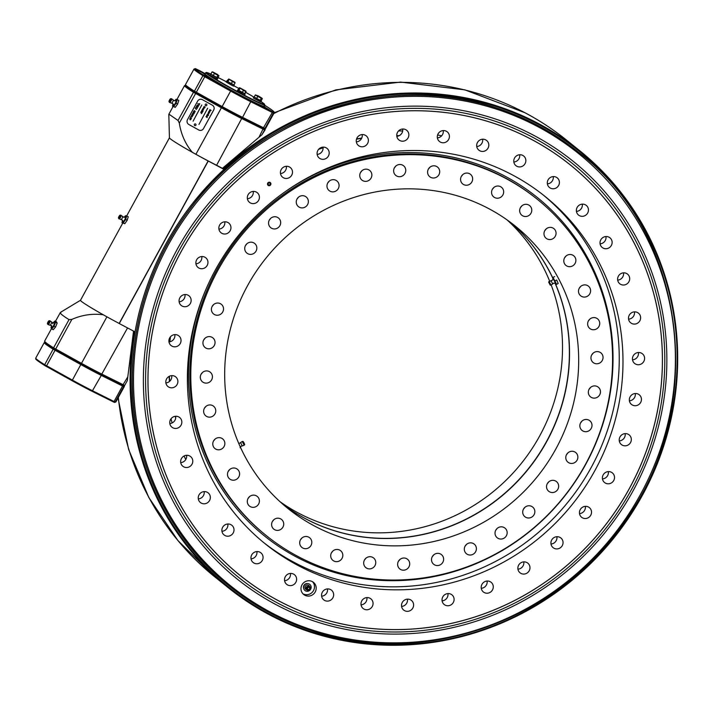 <?xml version="1.0" encoding="UTF-8"?>
<svg xmlns="http://www.w3.org/2000/svg" width="713" height="713" viewBox="0 0 713 713"><rect width="100%" height="100%" fill="white"/><g stroke="black" fill="none" stroke-linecap="round" stroke-linejoin="round"><path stroke-width="1.07" d="M208.249 161.04L119.276 323.55L135.042 331.893A280.396 269.452 128.8 0 1 224.016 169.382L208.125 160.942A35.4 1.791 -151.3 0 1 192.296 152.297L195.888 154.284A33.983 1.72 28.7 0 0 216.609 165.247L223.303 168.803A280.396 269.452 -51.2 0 1 538.377 123.501A280.396 269.452 -51.2 0 1 579.731 150.728A280.396 269.452 -51.2 0 1 629.044 517.335A280.396 269.452 -51.2 0 1 269.416 614.766A280.396 269.452 -51.2 0 1 228.053 587.539A280.396 269.452 -51.2 0 1 134.294 331.5M264.906 128.937L265.227 129.623L261.912 134.775L222.581 168.223M124.222 385.27A45.32 2.291 -151.3 0 1 123.723 385.724L101.469 374.673A33.279 1.684 -151.3 0 1 91.799 369.69A33.279 1.684 -151.3 0 1 81.184 363.933L53.725 348.693A45.32 2.291 -151.3 0 1 44.874 342.285L44.598 341.322A46.024 2.326 28.7 0 0 53.582 347.837L81.442 363.318A33.983 1.72 28.7 0 0 92.289 369.191A33.983 1.72 28.7 0 0 102.164 374.28L124.668 385.448L127.342 380.564L133.536 331.099M135.069 331.75L135.113 331.777A279.683 268.774 128.8 0 0 269.906 614.267A279.683 268.774 128.8 0 0 641.95 495.116A279.683 268.774 128.8 0 0 538.19 124.24A279.683 268.774 128.8 0 0 224.087 169.266L223.303 168.803M551.22 285.12A181.262 174.195 -51.2 0 1 500.669 485.295A181.262 174.195 -51.2 0 1 298.578 513.128A181.262 174.195 -51.2 0 1 280.129 501.783M554.972 282.981A181.262 174.195 -51.2 0 1 510.66 487.933A181.262 174.195 -51.2 0 1 305.44 518.654A181.262 174.195 -51.2 0 1 283.426 504.715M510.633 222.492A181.262 174.195 -51.2 0 1 552.575 277.714M507.068 219.898A181.262 174.195 -51.2 0 1 549.571 280.94M224.016 169.382L223.454 168.928L224.087 169.266M80.489 300.289A35.409 1.791 28.7 0 0 103.296 314.789L103.323 314.807A35.4 1.791 -151.3 0 1 80.471 300.316L122.725 223.142M61.086 312.249C58.822 312.446 61.47 314.905 69.027 319.62L71.853 319.397C82.048 314.923 92.53 313.381 103.296 314.789M55.489 321.296L60.436 312.383L80.507 300.271M51.488 328.613L44.598 341.188A46.024 2.326 28.7 0 0 44.598 341.322M122.707 385.278L127.725 376.999M119.276 323.55L119.151 323.452A35.4 1.791 -151.3 0 1 103.323 314.807M119.151 323.452L208.125 160.942M173.107 106.469L168.821 114.294L169.427 137.85A35.409 1.791 -151.3 0 0 192.269 152.279C185.318 143.866 181.004 134.142 179.319 123.108L178.045 120.488L169.364 114.481M185.478 85.346A45.32 2.291 28.7 0 0 194.319 91.897L193.499 92.28A46.024 2.326 -151.3 0 1 184.515 85.64A46.024 2.326 -151.3 0 1 184.622 85.56L185.469 85.31M261.912 134.775L264.585 129.891L242.081 118.723A33.983 1.72 -151.3 0 1 221.36 107.761L193.499 92.28L178.045 120.488M192.269 152.279L192.296 152.297A35.4 1.791 -151.3 0 1 169.444 137.796M194.319 91.897L195.959 92.85L179.319 123.108M195.959 92.85L221.77 107.137A33.279 1.684 28.7 0 0 242.064 117.877L264.309 128.928A45.32 2.291 28.7 0 0 264.755 128.411M264.585 129.891L264.309 128.928M169.284 341.884L169.364 338.675M124.864 385.082L127.342 380.564M169.73 381.241A221.627 212.982 -51.2 0 1 169.355 376.259M169.935 341.777A221.627 212.982 -51.2 0 1 170.46 336.848M318.631 149.347A221.627 212.982 -51.2 0 1 323.087 147.778M356.527 139.187A221.627 212.982 -51.2 0 1 361.598 138.358M396.793 135.969A221.627 212.982 -51.2 0 1 398.371 135.996M316.902 617.137A263.436 253.16 128.8 0 0 627.948 491.123A263.436 253.16 128.8 0 0 570.391 164.979A263.436 253.16 128.8 0 0 493.485 123.215A263.436 253.16 128.8 0 0 182.439 249.229A263.436 253.16 128.8 0 0 239.987 575.373A263.436 253.16 128.8 0 0 316.902 617.137M581.291 174.346A263.436 253.16 128.8 0 0 570.168 164.792M239.764 575.195A263.436 253.16 128.8 0 0 251.466 584.027M568.858 462.79A6.194 5.954 -51.2 0 1 566.853 454.092A6.194 5.954 -51.2 0 1 575.712 452.541A6.194 5.954 -51.2 0 1 568.858 462.79M582.931 431A6.194 5.954 -51.2 0 1 580.926 422.292A6.194 5.954 -51.2 0 1 589.794 420.741A6.194 5.954 -51.2 0 1 582.931 431M591.407 397.435A6.194 5.954 -51.2 0 1 589.41 388.728A6.194 5.954 -51.2 0 1 598.269 387.177A6.194 5.954 -51.2 0 1 591.407 397.435M594.036 363.113A6.194 5.954 -51.2 0 1 592.031 354.414A6.194 5.954 -51.2 0 1 600.89 352.864A6.194 5.954 -51.2 0 1 594.036 363.113M590.72 329.094A6.194 5.954 -51.2 0 1 588.715 320.395A6.194 5.954 -51.2 0 1 597.574 318.845A6.194 5.954 -51.2 0 1 590.72 329.094M581.567 296.403A6.194 5.954 -51.2 0 1 579.571 287.704A6.194 5.954 -51.2 0 1 588.43 286.154A6.194 5.954 -51.2 0 1 581.567 296.403M566.871 266.029A6.194 5.954 -51.2 0 1 564.865 257.331A6.194 5.954 -51.2 0 1 573.724 255.78A6.194 5.954 -51.2 0 1 566.871 266.029M547.058 238.9A6.194 5.954 -51.2 0 1 545.053 230.201A6.194 5.954 -51.2 0 1 553.912 228.65A6.194 5.954 -51.2 0 1 547.058 238.9M522.736 215.843A6.194 5.954 -51.2 0 1 520.731 207.144A6.194 5.954 -51.2 0 1 529.59 205.585A6.194 5.954 -51.2 0 1 522.736 215.843M494.644 197.546A6.194 5.954 -51.2 0 1 492.638 188.847A6.194 5.954 -51.2 0 1 501.506 187.296A6.194 5.954 -51.2 0 1 494.644 197.546M463.646 184.578A6.194 5.954 -51.2 0 1 461.641 175.879A6.194 5.954 -51.2 0 1 470.5 174.328A6.194 5.954 -51.2 0 1 463.646 184.578M430.67 177.332A6.194 5.954 -51.2 0 1 428.665 168.624A6.194 5.954 -51.2 0 1 437.524 167.074A6.194 5.954 -51.2 0 1 430.67 177.332M396.722 176.022A6.194 5.954 -51.2 0 1 394.717 167.314A6.194 5.954 -51.2 0 1 403.576 165.764A6.194 5.954 -51.2 0 1 396.722 176.022M362.828 180.683A6.194 5.954 -51.2 0 1 360.831 171.985A6.194 5.954 -51.2 0 1 369.69 170.434A6.194 5.954 -51.2 0 1 362.828 180.683M330.039 191.191A6.194 5.954 -51.2 0 1 328.033 182.492A6.194 5.954 -51.2 0 1 336.892 180.933A6.194 5.954 -51.2 0 1 330.039 191.191M299.326 207.216A6.194 5.954 -51.2 0 1 297.321 198.508A6.194 5.954 -51.2 0 1 306.18 196.957A6.194 5.954 -51.2 0 1 299.326 207.216M271.635 228.267A6.194 5.954 -51.2 0 1 269.63 219.559A6.194 5.954 -51.2 0 1 278.489 218.009A6.194 5.954 -51.2 0 1 271.635 228.267M247.803 253.703A6.194 5.954 -51.2 0 1 245.798 245.005A6.194 5.954 -51.2 0 1 254.666 243.454A6.194 5.954 -51.2 0 1 247.803 253.703M214.488 314.567A6.194 5.954 -51.2 0 1 212.483 305.859A6.194 5.954 -51.2 0 1 221.342 304.308A6.194 5.954 -51.2 0 1 214.488 314.567M206.012 348.131A6.194 5.954 -51.2 0 1 204.007 339.424A6.194 5.954 -51.2 0 1 212.866 337.873A6.194 5.954 -51.2 0 1 206.012 348.131M203.392 382.444A6.194 5.954 -51.2 0 1 201.387 373.737A6.194 5.954 -51.2 0 1 210.246 372.186A6.194 5.954 -51.2 0 1 203.392 382.444M206.699 416.463A6.194 5.954 -51.2 0 1 204.702 407.756A6.194 5.954 -51.2 0 1 213.561 406.205A6.194 5.954 -51.2 0 1 206.699 416.463M215.852 449.154A6.194 5.954 -51.2 0 1 213.847 440.456A6.194 5.954 -51.2 0 1 222.706 438.905A6.194 5.954 -51.2 0 1 215.852 449.154M230.557 479.528A6.194 5.954 -51.2 0 1 228.552 470.821A6.194 5.954 -51.2 0 1 237.411 469.27A6.194 5.954 -51.2 0 1 230.557 479.528M250.37 506.658A6.194 5.954 -51.2 0 1 248.365 497.95A6.194 5.954 -51.2 0 1 257.224 496.4A6.194 5.954 -51.2 0 1 250.37 506.658M274.683 529.714A6.194 5.954 -51.2 0 1 272.687 521.016A6.194 5.954 -51.2 0 1 281.546 519.465A6.194 5.954 -51.2 0 1 274.683 529.714M302.775 548.012A6.194 5.954 -51.2 0 1 300.77 539.304A6.194 5.954 -51.2 0 1 309.629 537.754A6.194 5.954 -51.2 0 1 302.775 548.012M333.782 560.979A6.194 5.954 -51.2 0 1 331.777 552.272A6.194 5.954 -51.2 0 1 340.636 550.721A6.194 5.954 -51.2 0 1 333.782 560.979M366.758 568.225A6.194 5.954 -51.2 0 1 364.753 559.527A6.194 5.954 -51.2 0 1 373.612 557.976A6.194 5.954 -51.2 0 1 366.758 568.225M400.706 569.535A6.194 5.954 -51.2 0 1 398.701 560.837A6.194 5.954 -51.2 0 1 407.56 559.286A6.194 5.954 -51.2 0 1 400.706 569.535M434.591 564.874A6.194 5.954 -51.2 0 1 432.586 556.167A6.194 5.954 -51.2 0 1 441.445 554.616A6.194 5.954 -51.2 0 1 434.591 564.874M467.389 554.366A6.194 5.954 -51.2 0 1 465.384 545.668A6.194 5.954 -51.2 0 1 474.243 544.117A6.194 5.954 -51.2 0 1 467.389 554.366M498.093 538.351A6.194 5.954 -51.2 0 1 496.096 529.643A6.194 5.954 -51.2 0 1 504.956 528.092A6.194 5.954 -51.2 0 1 498.093 538.351M525.784 517.299A6.194 5.954 -51.2 0 1 523.779 508.592A6.194 5.954 -51.2 0 1 532.647 507.041A6.194 5.954 -51.2 0 1 525.784 517.299M549.616 491.854A6.194 5.954 -51.2 0 1 547.611 483.147A6.194 5.954 -51.2 0 1 556.47 481.596A6.194 5.954 -51.2 0 1 549.616 491.854M537.112 199.132L536.194 198.392A215.959 207.536 128.8 0 0 504.341 177.43A215.959 207.536 128.8 0 0 227.358 252.464A215.959 207.536 128.8 0 0 265.334 534.83L266.252 535.57A215.959 207.536 128.8 0 0 298.105 556.541A215.959 207.536 128.8 0 0 575.097 481.498A215.959 207.536 128.8 0 0 537.112 199.132A215.959 207.536 128.8 0 0 505.259 178.17A215.959 207.536 128.8 0 0 228.267 253.204A215.959 207.536 128.8 0 0 266.252 535.57M555.133 283.123A181.262 174.195 -51.2 0 1 510.811 488.057A181.262 174.195 -51.2 0 1 305.592 518.779A181.262 174.195 -51.2 0 1 283.498 504.777M314.745 526.141A181.262 174.195 -51.2 0 1 288.007 508.547A181.262 174.195 -51.2 0 1 256.127 271.546A181.262 174.195 -51.2 0 1 488.619 208.561A181.262 174.195 -51.2 0 1 515.356 226.155A181.262 174.195 -51.2 0 1 547.236 463.156A181.262 174.195 -51.2 0 1 314.745 526.141M510.713 222.554A181.262 174.195 -51.2 0 1 552.557 277.473M548.636 481.961A6.194 5.954 -51.2 0 1 547.379 483.521M524.813 507.406A6.194 5.954 -51.2 0 1 523.556 508.966M497.121 528.458A6.194 5.954 -51.2 0 1 495.865 530.017M466.409 544.474A6.194 5.954 -51.2 0 1 465.152 546.033M433.611 554.981A6.194 5.954 -51.2 0 1 432.354 556.541M399.726 559.643A6.194 5.954 -51.2 0 1 398.469 561.211M365.778 558.332A6.194 5.954 -51.2 0 1 364.521 559.892M332.802 551.087A6.194 5.954 -51.2 0 1 331.545 552.646M301.795 538.119A6.194 5.954 -51.2 0 1 300.538 539.679M273.712 519.822A6.194 5.954 -51.2 0 1 272.455 521.381M249.39 496.765A6.194 5.954 -51.2 0 1 248.133 498.325M229.577 469.635A6.194 5.954 -51.2 0 1 228.32 471.195M214.871 439.261A6.194 5.954 -51.2 0 1 213.615 440.821M205.727 406.57A6.194 5.954 -51.2 0 1 204.471 408.13M202.412 372.551A6.194 5.954 -51.2 0 1 201.155 374.111M205.032 338.238A6.194 5.954 -51.2 0 1 203.775 339.798M213.508 304.674A6.194 5.954 -51.2 0 1 212.251 306.233M246.832 243.81A6.194 5.954 -51.2 0 1 245.575 245.379M270.655 218.374A6.194 5.954 -51.2 0 1 269.398 219.934M298.346 197.323A6.194 5.954 -51.2 0 1 297.089 198.882M329.058 181.298A6.194 5.954 -51.2 0 1 327.802 182.858M361.856 170.79A6.194 5.954 -51.2 0 1 360.6 172.359M395.742 166.129A6.194 5.954 -51.2 0 1 394.485 167.689M429.689 167.439A6.194 5.954 -51.2 0 1 428.433 168.999M462.666 174.685A6.194 5.954 -51.2 0 1 461.409 176.254M493.672 187.653A6.194 5.954 -51.2 0 1 492.416 189.221M521.756 205.95A6.194 5.954 -51.2 0 1 520.499 207.51M546.078 229.007A6.194 5.954 -51.2 0 1 544.821 230.575M565.89 256.136A6.194 5.954 -51.2 0 1 564.634 257.696M580.596 286.51A6.194 5.954 -51.2 0 1 579.339 288.07M589.74 319.201A6.194 5.954 -51.2 0 1 588.483 320.77M593.056 353.229A6.194 5.954 -51.2 0 1 591.799 354.789M590.435 387.542A6.194 5.954 -51.2 0 1 589.179 389.102M581.96 421.107A6.194 5.954 -51.2 0 1 580.703 422.666M567.887 452.898A6.194 5.954 -51.2 0 1 566.63 454.457M263.462 542.397A223.044 214.337 128.8 0 0 294.478 562.557A223.044 214.337 128.8 0 0 579.856 486.088A223.044 214.337 128.8 0 0 543.181 194.952M205.594 290.146A217.376 208.9 128.8 0 0 296.51 557.04A217.376 208.9 128.8 0 0 585.676 464.43A217.376 208.9 128.8 0 0 505.027 176.191A217.376 208.9 128.8 0 0 284.398 192.269M304.852 595.248A7.79 7.487 -51.2 0 1 302.33 584.303A7.79 7.487 -51.2 0 1 313.47 582.352A7.79 7.487 -51.2 0 1 304.852 595.248M312.579 581.746A7.79 7.487 -51.2 0 1 302.918 593.751M298.221 565.569A223.044 214.337 -51.2 0 1 265.316 543.912A223.044 214.337 -51.2 0 1 226.092 252.286A223.044 214.337 -51.2 0 1 512.166 174.792A223.044 214.337 -51.2 0 1 545.062 196.44A223.044 214.337 -51.2 0 1 584.286 488.066A223.044 214.337 -51.2 0 1 298.221 565.569M531.524 139.427A263.4 253.124 -51.2 0 1 570.373 165.006A263.4 253.124 -51.2 0 1 616.692 509.394A263.4 253.124 -51.2 0 1 278.863 600.925A263.4 253.124 -51.2 0 1 240.014 575.346A263.4 253.124 -51.2 0 1 193.686 230.959A263.4 253.124 -51.2 0 1 531.524 139.427M558.457 155.96A263.4 253.124 -51.2 0 1 569.91 164.641L570.373 165.006M588.448 507.005A6.194 5.954 128.8 0 0 581.594 517.255A6.194 5.954 128.8 0 0 590.453 515.704A6.194 5.954 128.8 0 0 588.448 507.005M559.981 537.397A6.194 5.954 128.8 0 0 553.119 547.655A6.194 5.954 128.8 0 0 561.978 546.105A6.194 5.954 128.8 0 0 559.981 537.397M526.898 562.548A6.194 5.954 128.8 0 0 520.044 572.806A6.194 5.954 128.8 0 0 528.903 571.256A6.194 5.954 128.8 0 0 526.898 562.548M490.205 581.692A6.194 5.954 128.8 0 0 483.352 591.942A6.194 5.954 128.8 0 0 492.211 590.391A6.194 5.954 128.8 0 0 490.205 581.692M451.026 594.241A6.194 5.954 128.8 0 0 444.172 604.49A6.194 5.954 128.8 0 0 453.031 602.94A6.194 5.954 128.8 0 0 451.026 594.241M410.545 599.82A6.194 5.954 128.8 0 0 403.683 610.07A6.194 5.954 128.8 0 0 412.542 608.519A6.194 5.954 128.8 0 0 410.545 599.82M369.985 598.252A6.194 5.954 128.8 0 0 363.131 608.501A6.194 5.954 128.8 0 0 371.99 606.95A6.194 5.954 128.8 0 0 369.985 598.252M330.591 589.589A6.194 5.954 128.8 0 0 323.729 599.838A6.194 5.954 128.8 0 0 332.588 598.287A6.194 5.954 128.8 0 0 330.591 589.589M293.551 574.099A6.194 5.954 128.8 0 0 286.688 584.348A6.194 5.954 128.8 0 0 295.556 582.797A6.194 5.954 128.8 0 0 293.551 574.099M259.995 552.245A6.194 5.954 128.8 0 0 253.133 562.495A6.194 5.954 128.8 0 0 261.992 560.944A6.194 5.954 128.8 0 0 259.995 552.245M230.941 524.688A6.194 5.954 128.8 0 0 224.078 534.946A6.194 5.954 128.8 0 0 232.937 533.395A6.194 5.954 128.8 0 0 230.941 524.688M207.269 492.282A6.194 5.954 128.8 0 0 200.406 502.531A6.194 5.954 128.8 0 0 209.274 500.981A6.194 5.954 128.8 0 0 207.269 492.282M189.703 455.99A6.194 5.954 128.8 0 0 182.84 466.249A6.194 5.954 128.8 0 0 191.708 464.698A6.194 5.954 128.8 0 0 189.703 455.99M178.776 416.936A6.194 5.954 128.8 0 0 171.913 427.185A6.194 5.954 128.8 0 0 180.772 425.634A6.194 5.954 128.8 0 0 178.776 416.936M174.81 376.295A6.194 5.954 128.8 0 0 167.956 386.544A6.194 5.954 128.8 0 0 176.815 384.993A6.194 5.954 128.8 0 0 174.81 376.295M177.947 335.297A6.194 5.954 128.8 0 0 171.093 345.555A6.194 5.954 128.8 0 0 179.952 344.005A6.194 5.954 128.8 0 0 177.947 335.297M188.072 295.2A6.194 5.954 128.8 0 0 181.218 305.449A6.194 5.954 128.8 0 0 190.077 303.898A6.194 5.954 128.8 0 0 188.072 295.2M204.889 257.215A6.194 5.954 128.8 0 0 198.027 267.464A6.194 5.954 128.8 0 0 206.895 265.913A6.194 5.954 128.8 0 0 204.889 257.215M227.875 222.492A6.194 5.954 128.8 0 0 221.021 232.75A6.194 5.954 128.8 0 0 229.88 231.199A6.194 5.954 128.8 0 0 227.875 222.492M256.35 192.1A6.194 5.954 128.8 0 0 249.488 202.349A6.194 5.954 128.8 0 0 258.347 200.799A6.194 5.954 128.8 0 0 256.35 192.1M289.425 166.949A6.194 5.954 128.8 0 0 282.571 177.198A6.194 5.954 128.8 0 0 291.43 175.648A6.194 5.954 128.8 0 0 289.425 166.949M326.117 147.805A6.194 5.954 128.8 0 0 319.264 158.063A6.194 5.954 128.8 0 0 328.123 156.512A6.194 5.954 128.8 0 0 326.117 147.805M365.297 135.256A6.194 5.954 128.8 0 0 358.443 145.514A6.194 5.954 128.8 0 0 367.302 143.964A6.194 5.954 128.8 0 0 365.297 135.256M405.786 129.686A6.194 5.954 128.8 0 0 398.923 139.935A6.194 5.954 128.8 0 0 407.783 138.384A6.194 5.954 128.8 0 0 405.786 129.686M446.338 131.245A6.194 5.954 128.8 0 0 439.484 141.504A6.194 5.954 128.8 0 0 448.343 139.953A6.194 5.954 128.8 0 0 446.338 131.245M485.74 139.908A6.194 5.954 128.8 0 0 478.878 150.167A6.194 5.954 128.8 0 0 487.737 148.616A6.194 5.954 128.8 0 0 485.74 139.908M522.772 155.407A6.194 5.954 128.8 0 0 515.918 165.657A6.194 5.954 128.8 0 0 524.777 164.106A6.194 5.954 128.8 0 0 522.772 155.407M556.336 177.261A6.194 5.954 128.8 0 0 549.473 187.51A6.194 5.954 128.8 0 0 558.332 185.959A6.194 5.954 128.8 0 0 556.336 177.261M585.391 204.809A6.194 5.954 128.8 0 0 578.528 215.059A6.194 5.954 128.8 0 0 587.387 213.508A6.194 5.954 128.8 0 0 585.391 204.809M609.054 237.215A6.194 5.954 128.8 0 0 602.2 247.473A6.194 5.954 128.8 0 0 611.059 245.923A6.194 5.954 128.8 0 0 609.054 237.215M626.62 273.507A6.194 5.954 128.8 0 0 619.766 283.756A6.194 5.954 128.8 0 0 628.625 282.205A6.194 5.954 128.8 0 0 626.62 273.507M637.556 312.561A6.194 5.954 128.8 0 0 630.693 322.82A6.194 5.954 128.8 0 0 639.552 321.269A6.194 5.954 128.8 0 0 637.556 312.561M641.513 353.202A6.194 5.954 128.8 0 0 634.65 363.461A6.194 5.954 128.8 0 0 643.518 361.91A6.194 5.954 128.8 0 0 641.513 353.202M638.376 394.2A6.194 5.954 128.8 0 0 631.522 404.458A6.194 5.954 128.8 0 0 640.381 402.898A6.194 5.954 128.8 0 0 638.376 394.2M628.251 434.297A6.194 5.954 128.8 0 0 621.397 444.555A6.194 5.954 128.8 0 0 630.256 443.005A6.194 5.954 128.8 0 0 628.251 434.297M611.433 472.282A6.194 5.954 128.8 0 0 604.579 482.541A6.194 5.954 128.8 0 0 613.438 480.99A6.194 5.954 128.8 0 0 611.433 472.282M602.485 478.895A6.194 5.954 128.8 0 0 608.341 471.623M619.303 440.901A6.194 5.954 128.8 0 0 625.158 433.638M629.427 400.804A6.194 5.954 128.8 0 0 635.283 393.54M632.565 359.815A6.194 5.954 128.8 0 0 638.411 352.543M628.608 319.166A6.194 5.954 128.8 0 0 634.454 311.902M617.672 280.111A6.194 5.954 128.8 0 0 623.527 272.838M600.105 243.828A6.194 5.954 128.8 0 0 605.961 236.556M576.443 211.413A6.194 5.954 128.8 0 0 582.289 204.15M547.388 183.865A6.194 5.954 128.8 0 0 553.235 176.592M513.823 162.011A6.194 5.954 128.8 0 0 519.679 154.739M476.783 146.513A6.194 5.954 128.8 0 0 482.639 139.249M437.39 137.859A6.194 5.954 128.8 0 0 443.245 130.586M396.838 136.29A6.194 5.954 128.8 0 0 402.685 129.017M356.348 141.86A6.194 5.954 128.8 0 0 362.204 134.597M317.169 154.409A6.194 5.954 128.8 0 0 323.016 147.145M280.476 173.553A6.194 5.954 128.8 0 0 286.332 166.281M247.393 198.704A6.194 5.954 128.8 0 0 253.249 191.432M218.927 229.096A6.194 5.954 128.8 0 0 224.782 221.832M195.941 263.819A6.194 5.954 128.8 0 0 201.788 256.546M179.123 301.804A6.194 5.954 128.8 0 0 184.979 294.531M168.999 341.901A6.194 5.954 128.8 0 0 174.845 334.638M165.862 382.899A6.194 5.954 128.8 0 0 171.717 375.626M169.828 423.54A6.194 5.954 128.8 0 0 175.674 416.276M180.754 462.603A6.194 5.954 128.8 0 0 186.601 455.331M198.321 498.886A6.194 5.954 128.8 0 0 204.168 491.613M221.993 531.292A6.194 5.954 128.8 0 0 227.839 524.028M251.047 558.849A6.194 5.954 128.8 0 0 256.894 551.577M284.603 580.703A6.194 5.954 128.8 0 0 290.449 573.43M321.643 596.193A6.194 5.954 128.8 0 0 327.49 588.92M361.036 604.856A6.194 5.954 128.8 0 0 366.892 597.583M401.597 606.424A6.194 5.954 128.8 0 0 407.444 599.152M442.078 600.845A6.194 5.954 128.8 0 0 447.933 593.581M481.257 588.296A6.194 5.954 128.8 0 0 487.113 581.033M517.95 569.161A6.194 5.954 128.8 0 0 523.797 561.889M551.033 544.01A6.194 5.954 128.8 0 0 556.88 536.737M579.5 513.61A6.194 5.954 128.8 0 0 585.346 506.346M240.014 575.346L239.55 574.981A263.4 253.124 -51.2 0 1 228.632 565.641M307.553 583.599A3.556 3.422 128.8 0 0 303.658 588.439M205.032 74.295L195.612 68.733A44.964 2.273 28.7 0 0 203.74 75.275L205.175 76.113L204.765 76.728L202.92 75.658A0.704 0.535 -57.9 0 1 203.74 75.275M200.986 71.362L197.394 69.571M205.014 74.027L197.403 69.999M205.175 76.113L226.716 88.038M206.2 76.683L203.214 74.722L209.159 77.565M213.882 80.765L204.176 75.444M203.392 75.257L204.987 76.344M254.577 102.77L272.286 111.62L272.304 112.467L251.056 101.852A33.636 1.702 -151.3 0 1 241.297 96.825A33.636 1.702 -151.3 0 1 230.584 91.023L204.765 76.728L196.004 92.859L194.569 92.022A0.704 0.535 -57.9 0 1 194.426 91.166L222.091 106.531A33.636 1.702 28.7 0 0 232.812 112.333A33.636 1.702 28.7 0 0 242.572 117.36L241.867 117.752A32.923 1.667 -151.3 0 1 221.823 107.146L196.004 92.859L241.894 117.77L263.142 128.376L241.921 117.779M267.696 109.321L261.894 106.032M263.748 106.442L271.439 111.192M271.243 111.121L262.473 106.228M214.907 81.166L210.754 79.196M264.425 105.631L265.548 106.05L264.576 105.274M205.184 73.689L200.897 71.318M272.286 111.62L273.177 112.012A0.704 0.695 101 0 1 273.444 112.966L272.304 112.467L263.124 128.367M264.951 128.474A45.668 2.308 28.7 0 0 265.619 128.429L274.113 112.921A45.668 2.308 -151.3 0 1 273.444 112.966L264.951 128.474L242.572 117.36L251.101 101.059M53.876 348.782A0.704 0.535 122.1 0 0 53.154 349.201L44.669 364.708A0.704 0.535 122.1 0 0 44.776 365.546C34.26 358.817 35.998 359.085 35.748 358.96L35.739 358.113A45.668 2.308 28.7 0 0 44.669 364.708L72.325 380.074A33.636 1.702 28.7 0 0 83.047 385.876A33.636 1.702 28.7 0 0 92.806 390.902L114.053 401.517L113.385 401.918L92.155 391.321M101.344 374.61L101.299 375.403A33.636 1.702 -151.3 0 1 91.54 370.368A33.636 1.702 -151.3 0 1 80.819 364.566L72.058 380.689L82.565 386.375A32.923 1.667 -151.3 0 1 72.066 380.689L44.812 365.573A0.704 0.535 122.1 0 1 44.776 365.546L47.272 366.972M122.591 385.216L122.547 386.009L101.299 375.403L92.129 391.312A32.923 1.667 -151.3 0 1 82.574 386.384M123.679 386.517L122.547 386.009L114.053 401.517L115.194 402.025A45.668 2.308 28.7 0 0 115.862 401.972L114.445 402.373A0.704 0.695 -79 0 0 115.194 402.025L123.679 386.517A45.668 2.308 -151.3 0 0 124.347 386.464L115.862 401.972M123.91 385.751A45.668 2.308 -151.3 0 1 124.347 386.464M112.511 401.49L114.445 402.373A0.704 0.695 -79 0 1 114.24 402.301L113.403 401.936M173.134 100.818A1.872 0.508 -62.1 0 0 173.232 99.954A1.872 0.508 -62.1 0 0 173.223 99.918L173.972 100.64L175.585 100.685A2.478 0.677 117.9 0 1 175.888 101.897A2.478 0.677 117.9 0 1 174.462 104.481A2.478 0.677 117.9 0 1 173.455 104.704L172.51 103.394L171.494 103.18A1.872 0.508 -62.1 0 0 171.539 103.171A1.872 0.508 -62.1 0 0 173.134 100.818M170.746 99.615A1.774 0.481 -62.1 0 0 170.701 98.688A1.774 0.481 -62.1 0 0 169.133 100.925A1.774 0.481 -62.1 0 0 169.061 101.79A1.774 0.481 -62.1 0 0 169.854 101.299A1.774 0.481 -62.1 0 0 170.746 99.615M170.425 99.873L169.444 101.21L170.425 99.873M172.983 104.267A3.895 1.061 117.9 0 1 173.116 103.893L172.528 106.166L172.983 106.282A3.895 1.061 117.9 0 1 172.983 104.267M174.721 100.854A3.895 1.061 117.9 0 1 174.756 100.8A3.895 1.061 117.9 0 1 176.53 99.357A3.895 1.061 117.9 0 1 176.53 101.371A3.895 1.061 117.9 0 1 174.756 104.838A3.895 1.061 117.9 0 1 172.983 106.282L173.714 106.54L176.075 103.269L177.261 99.615L176.075 99.241L174.756 100.8M177.261 99.615L178.794 100.426L177.608 104.08L175.246 107.351L172.528 106.166M177.608 104.08L176.075 103.269M175.246 107.351L173.714 106.54M120.916 219.622A1.872 0.508 -62.1 0 0 120.952 219.622A1.872 0.508 -62.1 0 0 120.987 219.622A1.872 0.508 -62.1 0 0 122.181 218.196A1.872 0.508 -62.1 0 0 122.689 216.404A1.872 0.508 -62.1 0 0 122.672 216.369L123.42 217.091L125.033 217.135A2.478 0.677 117.9 0 1 125.292 217.055A2.478 0.677 117.9 0 1 124.927 219.337A2.478 0.677 117.9 0 1 123.126 221.476A2.478 0.677 117.9 0 1 122.912 221.146L121.968 219.836L120.952 219.622M120.167 215.139A1.774 0.481 -62.1 0 0 120.158 215.139A1.774 0.481 -62.1 0 0 118.964 216.494A1.774 0.481 -62.1 0 0 118.518 218.24A1.774 0.481 -62.1 0 0 118.616 218.294A1.774 0.481 -62.1 0 0 119.909 216.77A1.774 0.481 -62.1 0 0 120.167 215.139M124.169 217.305A3.895 1.061 117.9 0 1 125.916 215.789A3.895 1.061 117.9 0 1 126.041 217.625A3.895 1.061 117.9 0 1 124.338 221.101A3.895 1.061 117.9 0 1 122.502 222.741A3.895 1.061 117.9 0 1 122.378 220.914A3.895 1.061 117.9 0 1 122.565 220.344M169.427 137.832L126.673 215.914L128.242 216.734L127.19 220.272L124.828 223.686L121.985 222.75L123.296 222.875L125.657 219.461L126.709 215.923L125.399 215.798L124.08 217.438M124.828 223.686L123.296 222.875M122.565 220.335L121.985 222.75M127.19 220.272L125.657 219.461M119.855 215.772L118.893 217.652L120.23 215.959M49.919 325.235A1.872 0.508 -62.1 0 0 49.963 325.235A1.872 0.508 -62.1 0 0 50.48 324.825A1.872 0.508 -62.1 0 0 51.657 322.018A1.872 0.508 -62.1 0 0 51.648 321.982L52.397 322.704L54.01 322.748A2.478 0.677 117.9 0 1 54.348 323.836A2.478 0.677 117.9 0 1 52.878 326.545A2.478 0.677 117.9 0 1 51.88 326.759L50.935 325.449L49.919 325.235M48.582 321.144A1.774 0.481 -62.1 0 0 47.673 322.677A1.774 0.481 -62.1 0 0 47.486 323.854A1.774 0.481 -62.1 0 0 48.145 323.524A1.774 0.481 -62.1 0 0 49.135 321.786A1.774 0.481 -62.1 0 0 49.126 320.752A1.774 0.481 -62.1 0 0 48.582 321.144M53.145 322.918A3.895 1.061 117.9 0 1 53.662 322.258L52.646 323.657M57.156 323.123L55.525 327.062L53.225 329.7L51.693 328.889L53.992 326.251L55.623 322.312L57.156 323.123L56.479 321.821L54.946 321.01L53.662 322.258A3.895 1.061 117.9 0 1 55.151 321.59A3.895 1.061 117.9 0 1 54.669 324.21A3.895 1.061 117.9 0 1 52.709 327.499A3.895 1.061 117.9 0 1 51.22 328.167A3.895 1.061 117.9 0 1 51.541 325.957M55.525 327.062L53.992 326.251M51.14 327.659L51.693 328.889M51.701 325.547L51.024 327.597M55.623 322.312L54.946 321.01M48.493 321.616L47.869 323.274L48.493 321.616M552.727 283.979L551.006 280.664L552.138 280.423L553.297 278.783L555.463 283.141M550.249 285.164L548.627 282.018L550.249 285.164L551.051 285.129L549.09 281.412M549.928 284.532L548.957 282.642L549.928 284.532M554.197 276.813L552.593 277.785M553.136 279.318A3.895 0.446 62.4 0 1 553.939 279.193A3.895 0.446 62.4 0 1 555.721 282.651A3.895 0.446 62.4 0 1 556.211 284.442A3.895 0.446 62.4 0 1 555.882 284.193A3.895 0.446 62.4 0 1 555.053 282.999M555.106 280.824L556.693 279.995L558.208 283.498L556.621 284.327L555.721 282.651L553.056 277.41L554.643 276.582M238.837 443.655L240.557 442.63L242.277 445.937L241.154 446.169L240.04 447.755M242.242 441.472L243.044 441.436L244.015 442.871L244.684 444.573L244.194 445.215L242.242 441.472L240.548 442.63M308.943 587.423A1.061 1.025 -51.2 0 1 309.487 588.911A1.061 1.025 -51.2 0 1 307.918 589.25A1.061 1.025 -51.2 0 1 308.943 587.423M309.175 586.763A1.774 1.702 128.8 0 0 306.964 587.886A1.774 1.702 128.8 0 0 307.998 590.079A1.774 1.702 128.8 0 0 310.208 588.956A1.774 1.702 128.8 0 0 309.175 586.763M306.652 589.794A2.478 2.38 -51.2 0 1 305.093 586.692A2.478 2.38 -51.2 0 1 309.513 586.238M306.064 591.095A3.895 3.743 -51.2 0 1 303.791 586.264A3.895 3.743 -51.2 0 1 308.667 583.787A3.895 3.743 -51.2 0 1 310.939 588.608A3.895 3.743 -51.2 0 1 306.064 591.095M263.587 106.246A33.279 1.684 -151.3 0 1 241.573 96.148C227.732 88.768 216.912 82.565 209.123 77.548C204.916 74.482 203.561 73.27 205.059 73.911A33.636 1.702 28.7 0 0 241.805 95.89A33.636 1.702 28.7 0 0 264.06 106.21L264.746 104.971A33.636 1.702 -151.3 0 1 242.491 94.651A33.636 1.702 -151.3 0 1 205.736 72.664L205.059 73.911M241.564 96.139A33.279 1.684 -151.3 0 1 205.291 74.33M264.746 104.971L261.056 101.585A33.279 1.684 28.7 0 1 242.58 94.285A33.279 1.684 28.7 0 1 211.716 76.701A33.279 1.684 28.7 0 1 210.834 74.063L218 78.082L210.772 74.188L211.984 71.968L217.92 74.678L212.67 71.888L214.408 73.466L213.196 75.685M210.549 74.009L210.005 74.999L210.745 75.551L217.456 79.081L218 78.082M212.67 71.888L211.984 71.968M214.408 73.466L217.911 75.328L216.699 77.548M217.911 75.328L218.989 75.694L217.777 77.904M238.035 89.981L244.933 93.76M237.723 89.9L237.179 90.89L243.133 94.348L244.63 94.972L245.174 93.982M254.193 97.013L261.359 101.023L260.067 100.488L261.279 98.269L261.956 98.189L258.32 95.934L256.707 95.399L262.348 98.635L261.136 100.845M253.908 96.95L253.365 97.939L254.104 98.492L260.824 102.021L261.359 101.023M228.811 79.018L234.853 82.227L228.793 79L226.734 81.059L233.953 84.909M226.734 81.059L226.19 82.048L232.153 85.498L233.641 86.13L234.185 85.132M240.023 88.439L238.802 90.658L238.026 89.998L239.238 87.788L245.905 91.139L239.72 87.752L243.445 90.382L242.224 92.592L244.871 93.875L245.833 91.068M238.802 90.658L242.224 92.592M243.445 90.382L246.083 91.665M239.238 87.788L239.773 87.851M256.422 95.275L255.352 94.909L254.14 97.128L260.067 100.488M255.352 94.909L257.776 96.415L256.564 98.626M257.776 96.415L261.279 98.269M228.793 79L232.456 81.54L231.244 83.751L233.882 85.034L235.094 82.815L234.319 82.164M227.037 81.157L231.244 83.751M229.033 79.598L227.821 81.817M232.456 81.54L235.094 82.815M268.534 183.196A1.061 1.025 -51.2 0 1 269.995 183.268A1.061 1.025 -51.2 0 1 269.862 184.738A1.061 1.025 -51.2 0 1 268.4 184.667A1.061 1.025 -51.2 0 1 268.534 183.196M270.307 185.255A1.774 1.702 128.8 0 0 270.521 182.795A1.774 1.702 128.8 0 0 268.088 182.68A1.774 1.702 128.8 0 0 267.874 185.139A1.774 1.702 128.8 0 0 270.307 185.255M202.439 99.695A3.538 3.52 -90.4 0 0 197.653 101.094L187.466 119.704A3.538 3.52 -90.4 0 0 188.856 124.508L198.722 129.971A3.538 3.52 -90.4 0 0 203.508 128.581L213.695 109.971A3.538 3.52 -90.4 0 0 212.305 105.159L202.439 99.695L212.34 105.159A3.538 3.52 -90.4 0 1 213.731 109.971L203.508 128.581M207.652 108.242L198.945 124.436M201.788 104.998L193.08 121.192M192.243 116.825L191.075 116.495L190.585 117.378L191.494 118.189L190.558 117.672L190.852 116.46L192.243 116.825M192.35 113.732L193.437 112.886L193.08 112.387L194.301 113.055L193.776 114.018L192.341 113.732L193.25 113.215L193.089 112.387M195.282 108.358L195.888 107.253L197.376 108.073L196.253 109.437L195.282 108.358M198.882 105.319L199.052 104.508L197.777 103.804L199.185 104.267L199.765 103.724L198.882 105.328L199.061 104.508L197.911 103.572M201.155 111.585L202.519 112.11L201.137 112.387L201.984 113.091L200.718 112.387L202.1 112.11L201.155 111.585M201.939 110.15L202.563 109.597L203.018 110.426L201.939 110.15M203.276 108.02L203.847 107.752L204.096 108.456L203.392 108.608L203.722 107.895L203.276 108.02M206.012 116.665L207.1 116.887L207.144 117.609L206.012 116.665M207.233 114.419L208.606 114.945L208.303 115.497L206.743 115.328L207.804 114.74L207.233 114.419M208.392 112.306L209.613 112.289L208.642 112.297L209.159 113.117L208.392 112.306M209.595 110.105L209.854 109.65L211.119 110.355L209.916 111.05L209.595 110.105M194.72 125.533A0.882 0.882 -90.4 0 0 195.915 125.185A0.882 0.882 -90.4 0 0 195.567 123.982A0.882 0.882 -90.4 0 0 194.373 124.329A0.882 0.882 -90.4 0 0 194.72 125.533M206.44 104.134A0.882 0.882 -90.4 0 0 205.246 104.481A0.882 0.882 -90.4 0 0 205.585 105.684A0.882 0.882 -90.4 0 0 206.788 105.337A0.882 0.882 -90.4 0 0 206.44 104.134M209.078 111.059L209.925 111.754L209.078 111.059M208.757 111.647L209.774 111.994L208.757 111.647M208.071 113.207L208.642 112.939L208.891 113.643L208.143 113.777L208.517 113.091L208.151 113.777L208.9 113.643M206.574 115.952L207.135 115.684L207.394 116.388L206.636 116.522L207.02 115.836L206.574 115.952M203.713 106.87L204.462 106.585L203.927 107.351L204.934 106.905L205.041 107.547L204.408 107.806L204.711 107.075L203.838 107.538L203.713 106.87M202.733 108.697L203.579 109.392L202.733 108.697M202.412 109.285L203.428 109.633L202.412 109.285M201.663 110.658L203.018 111.192L201.663 110.658M201.574 113.1L201.262 113.67L201.574 113.1M197.465 106.905L198.321 105.845L197.26 105.257L196.61 106.433L197.563 106.157L197.091 107.012L196.458 106.21L197.519 105.096L198.472 106.068L197.465 106.905L197.956 107.039M194.364 112.119L195.05 111.246L194.203 110.773L194.052 112.262L193.526 111.567L194.435 110.586L195.202 111.424L194.756 112.244M192.421 114.276L193.178 115.105L192.243 116.13L191.476 115.31L192.421 114.276M189.836 118.313L191.182 118.75L190.621 119.784L189.961 119.784L190.309 118.581L189.836 118.313M189.881 119.374L190.309 118.581M207.991 113.679L208.651 112.939M202.929 111.353L201.761 110.497M193.036 114.936L192.18 114.463L191.628 115.479L192.474 115.952L193.036 114.936M193.33 113.804L193.989 113.198L193.33 113.804M193.125 113.456L193.784 114.018M194.524 112.208L195.059 111.246L194.203 110.782M194.052 112.253L193.535 111.567L194.444 110.586M193.998 111.914L194.266 111.433M209.159 113.117L208.517 112.101M209.515 112.458L208.793 112.449M202.367 110.301L202.483 109.766L202.367 110.301M199.185 104.267L199.551 103.608M197.679 107.021L198.33 105.845L197.26 105.266M197.091 107.012L196.467 106.21L197.528 105.096M197.011 106.656L197.349 106.041M185.754 459.546A228 219.105 -51.2 0 1 184.106 456.026M172.1 422.952A228 219.105 -51.2 0 1 171.013 418.825M273.747 113.599A280.396 269.452 -51.2 0 1 525.178 112.877A280.396 269.452 -51.2 0 1 566.532 140.105C553.555 129.659 539.705 120.542 524.964 112.734L464.858 89.856L400.608 82.093L335.841 89.874L274.193 112.725M106.905 316.813L81.184 363.933M69.027 319.62L53.582 347.837L53.725 348.693M71.853 319.397L55.364 349.646M101.469 374.673L127.547 327.927M221.77 107.137L195.888 154.284M216.609 165.247L242.064 117.877M263.302 128.483L259.006 137.208M228.053 587.539L214.863 576.915A280.396 269.452 -51.2 0 1 118.331 397.462M398.576 130.916A228 219.105 -51.2 0 1 402.667 131.014M437.622 134.98A228 219.105 -51.2 0 1 441.632 135.809M494.956 118.839A268.043 257.589 128.8 0 0 159.266 289.22A268.043 257.589 128.8 0 0 315.28 621.397A268.043 257.589 128.8 0 0 650.969 451.017A268.043 257.589 128.8 0 0 494.956 118.839M494.296 120.952A265.851 255.486 128.8 0 0 161.352 289.941A265.851 255.486 128.8 0 0 316.091 619.401A265.851 255.486 128.8 0 0 649.035 450.411A265.851 255.486 128.8 0 0 494.296 120.952M497.451 109.472A277.473 266.644 128.8 0 0 149.962 285.842A277.473 266.644 128.8 0 0 311.465 629.704A277.473 266.644 128.8 0 0 658.946 453.325A277.473 266.644 128.8 0 0 497.451 109.472M229.524 586.229A278.444 267.58 128.8 0 1 229.506 586.202C167.849 537.156 131.139 458.521 132.208 377.81C133.242 315.476 152.662 258.926 190.478 208.16C260.076 113.599 390.314 71.22 497.433 108.278C527.255 118.135 554.357 132.85 578.733 152.422A278.444 267.58 128.8 0 0 497.442 108.278A278.444 267.58 128.8 0 0 168.669 241.475A278.444 267.58 128.8 0 0 229.506 586.202L229.55 586.246C253.935 605.818 281.047 620.542 310.877 630.399C418.014 667.466 548.252 625.078 617.841 530.534C708.606 416.526 690.139 237.509 578.778 152.457A278.444 267.58 128.8 0 0 578.733 152.422L578.778 152.457A278.444 267.58 128.8 0 0 497.487 108.323A278.444 267.58 128.8 0 0 168.723 241.511A278.444 267.58 128.8 0 0 229.55 586.246A278.444 267.58 128.8 0 0 310.841 630.381M221.823 107.146L230.976 90.408M196.449 69.099L195.407 68.653A0.704 0.695 101 0 1 195.612 68.733M196.476 69.108L197.385 69.562M273.177 112.012A44.964 2.273 28.7 0 0 265.04 105.462A0.704 0.535 -57.9 0 1 265.111 105.506M265.04 105.462L265.084 105.479C275.601 112.217 273.845 111.95 274.077 112.021L274.113 112.921M196.004 92.859L194.533 92.004C184.016 85.266 185.754 85.533 185.514 85.417L185.505 84.562A45.668 2.308 28.7 0 0 194.426 91.166L202.92 75.658A45.668 2.308 -151.3 0 1 193.989 69.054L195.407 68.653M72.058 380.689L51.746 369.45M81.229 363.942L80.819 364.566L53.154 349.201A45.668 2.308 -151.3 0 1 44.233 342.605L35.739 358.113M55.391 349.664L46.238 366.402M82.565 386.375L108.866 399.663M169.061 101.79L169.516 102.414A2.112 0.579 -62.1 0 0 170.46 101.825A2.112 0.579 -62.1 0 0 171.53 99.811A2.112 0.579 -62.1 0 0 171.477 98.715L173.232 99.954M118.911 218.695A2.112 0.579 -62.1 0 0 118.964 218.864A2.112 0.579 -62.1 0 0 119.089 218.936A2.112 0.579 -62.1 0 0 120.631 217.108A2.112 0.579 -62.1 0 0 120.943 215.157A2.112 0.579 -62.1 0 0 120.925 215.157A2.112 0.579 -62.1 0 0 120.916 215.157M49.963 325.235L47.94 324.477A2.112 0.579 -62.1 0 0 48.734 324.085A2.112 0.579 -62.1 0 0 49.91 322.009A2.112 0.579 -62.1 0 0 49.901 320.77L49.126 320.752M551.051 285.129L553.582 283.186L555.516 283.177M309.139 586.309A2.112 2.032 128.8 0 0 306.492 587.655A2.112 2.032 128.8 0 0 307.722 590.275A2.112 2.032 128.8 0 0 310.369 588.929A2.112 2.032 128.8 0 0 309.139 586.309M253.837 97.075A33.279 1.684 28.7 0 0 245.709 92.333L253.837 97.075M238.855 88.483A33.279 1.684 28.7 0 0 233.855 85.747L238.855 88.483M226.36 81.745A33.279 1.684 28.7 0 0 218.009 77.476L226.36 81.745M169.079 376.402L169.444 381.482M175.255 416.312L175.692 418.041M579.731 150.728L566.532 140.105M184.515 85.64L176.931 99.49M214.863 576.915L177.929 540.57L148.83 497.54L128.625 449.422L118.037 397.997M318.907 149.044L323.069 147.564M356.616 138.892L361.749 138.046M396.767 135.595L399.244 135.639M203.053 75.747L203.303 75.293M185.505 84.562L193.989 69.054M45.65 342.204L44.233 342.605M170.701 98.688L171.477 98.715M171.539 103.171L169.516 102.414M120.987 219.622L118.518 218.24M120.158 215.139L122.689 216.404M47.486 323.854L47.94 324.477M51.657 322.018L49.901 320.77M551.024 280.664L548.609 282.027M242.268 445.937L244.194 445.215M307.535 590.328C305.209 587.958 305.699 586.505 308.979 585.979C311.296 588.35 310.815 589.803 307.535 590.328M264.06 106.21C264.799 106.87 263.587 106.62 260.432 105.453L241.564 96.148M210.843 74.063L205.736 72.664"/></g></svg>
